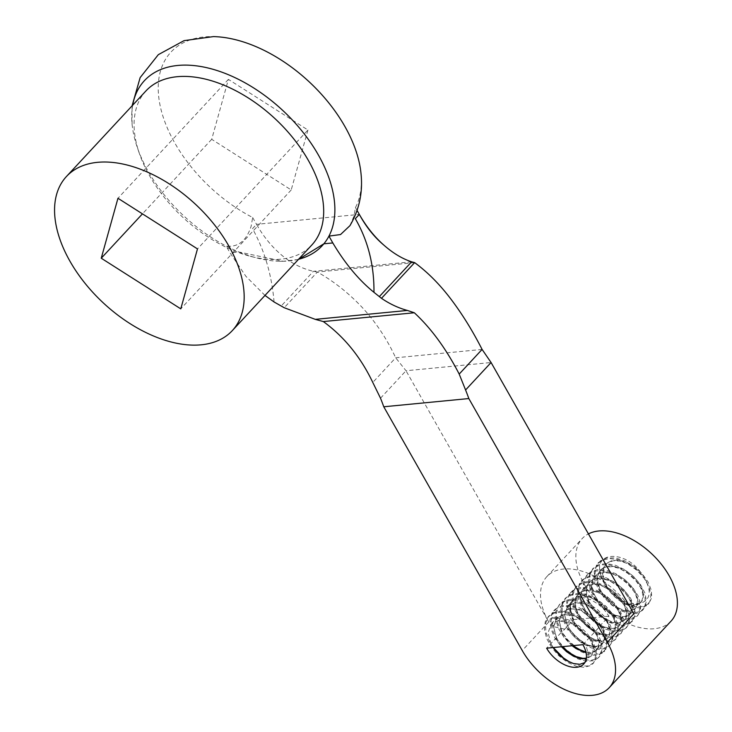 <?xml version="1.0" encoding="UTF-8"?>
<svg xmlns="http://www.w3.org/2000/svg" width="732" height="732" viewBox="0 0 732 732"><rect width="100%" height="100%" fill="white"/><g stroke="black" fill="none" stroke-linecap="round" stroke-linejoin="round"><path stroke-width="0.55" stroke-dasharray="3.66 2.75" d="M570.951 602.198A25.876 15.427 -137.1 0 0 570.338 613.023L570.182 608.402L573.595 619.611L562.057 632.036L559.138 620.827L562.213 612.19L570.063 608.466L580.805 610.058L600.176 625.65L608.96 616.188L604.266 609.719L598.09 604.037L590.944 599.819L584.136 597.751L577.813 597.916L572.817 600.78L570.301 606.325L570.951 602.198L572.451 600.149L577.411 597.038L583.907 596.315L591.328 597.943L598.858 601.695L605.684 607.139L611.064 613.581L614.413 620.297L615.411 626.455L613.123 632.393L610.241 634.379L604.751 635.156L598.108 633.573L591.127 629.758L584.593 624.131L579.323 617.259L575.919 609.902L574.803 602.866L576.148 596.882L579.808 592.627L585.444 590.504L592.408 590.761L599.984 593.304L607.313 597.824L613.626 603.754L618.238 610.406L620.635 616.994L620.626 622.703L618.65 626.455L613.7 629.035L607.633 628.843L600.752 626.317L593.862 621.697L587.759 615.475L583.194 608.301L580.686 600.99L580.586 594.293L582.901 588.958L587.439 585.536L593.707 584.374L601.009 585.6L608.594 588.995L615.594 594.183L621.285 600.496L625.027 607.221L626.455 613.535L625.43 618.705L624.167 620.507L622.099 622.099L616.884 623.298L610.387 622.145L603.406 618.705L596.736 613.352L591.191 606.654L587.412 599.325L585.865 592.179L586.771 585.948L590.038 581.345L595.363 578.82L602.143 578.655L609.664 580.805L617.103 584.996L623.646 590.733L628.605 597.303L631.423 603.964L631.853 609.893L629.84 614.404L625.677 616.93L619.848 617.168L613.05 615.045L606.105 610.763L599.801 604.788L594.915 597.733L592.005 590.385L591.465 583.523L593.359 577.887L597.532 574.098L603.534 572.516L610.708 573.321L618.302 576.349L625.467 581.263L631.442 587.43L635.568 594.137L637.416 600.588L636.831 606.005L635.211 608.612L633.885 609.756L628.971 611.366L622.648 610.634L615.694 607.578L608.914 602.537L603.104 596.031L598.977 588.757L597.01 581.519L597.477 575.068L600.341 570.137L605.327 567.218L611.897 566.623L619.345 568.371L626.867 572.223L633.619 577.74L638.908 584.209L642.138 590.916L642.998 597.028L641.415 601.841L637.599 604.751L632.027 605.401L625.348 603.708L618.366 599.773L611.888 594.064L606.7 587.146L603.406 579.79L602.418 572.79L603.891 566.888L607.679 562.734L613.398 560.73L620.416 561.124L627.992 563.768L635.294 568.38L641.534 574.373L646.036 581.043L647.509 584.511C655.826 604.806 632.036 610.552 614.02 594.457A32.345 19.288 42.9 0 1 599.6 569.075C598.41 551.324 625.97 552.175 640.326 571.866A25.876 15.427 42.9 0 1 647.509 584.511M640.326 571.866L633.683 566.229L626.217 562.158L618.723 560.172L612.016 560.529L606.846 563.192L603.726 567.95L603.003 574.254L604.714 581.455L608.64 588.757L614.294 595.381L621.001 600.615L627.992 603.882L634.397 604.888L639.512 603.507L641.278 602.088L642.687 599.975L643.538 594.695L641.937 588.327L638.029 581.611L632.228 575.343L625.155 570.283L617.579 567.016L610.305 565.973L604.147 567.291L600.606 569.844L597.605 576.331L597.898 583.084L600.551 590.431L605.263 597.541L611.44 603.68L618.366 608.164L625.22 610.525L631.176 610.552L635.76 608.036L637.801 603.937L637.654 598.117L635.065 591.511L630.325 584.877L623.911 579.021L616.536 574.638L608.987 572.25L602.079 572.177L596.589 574.446L593.066 578.856L591.904 584.932L593.194 592.023L596.745 599.371L602.143 606.169L608.713 611.696L615.722 615.347L622.292 616.774L627.681 615.813L631.24 612.638L632.521 607.633L631.359 601.402L627.836 594.695L622.337 588.281L615.429 582.956L607.889 579.332L600.505 577.877L594.091 578.774L589.351 581.967L586.771 587.128L586.625 593.707L588.867 601.009L593.259 608.219L599.215 614.578L606.069 619.391L612.995 622.163L619.162 622.612L624.716 619.922L626.528 616.719L626.821 611.119L624.652 604.605L620.269 597.925L614.111 591.868L606.837 587.183L599.27 584.401L592.188 583.907L586.387 585.765L582.489 589.818L580.888 595.638L581.748 602.601L584.914 609.966L590.029 616.911L596.443 622.722L603.433 626.738L610.14 628.578L615.795 628.047L619.72 625.238L621.422 620.526L620.699 614.459L617.579 607.789L612.4 601.256L605.693 595.692L598.2 591.721L590.733 589.855L584.09 590.331L579.012 593.121L576.011 597.971L575.425 604.348L577.255 611.577L581.29 618.86L587.018 625.421L593.771 630.563L600.743 633.72L607.103 634.598L612.126 633.098L615.182 629.456L615.905 624.103L614.175 617.689L610.149 610.982L604.266 604.76L597.138 599.783L589.562 596.626L582.333 595.711L576.258 597.156L571.976 600.835L569.944 606.389L570.338 613.023M608.96 616.188L573.595 619.611M582.919 644.682L600.853 625.375L603.616 630.774L604.907 637.05L603.754 642.138L600.313 645.423L594.997 646.502L588.473 645.212L581.473 641.671L574.858 636.227L567.318 625.915M573.193 645.624L565.928 638.304L561.801 631.853L546.63 648.186M550.757 643.748L552.989 647.573M584.822 662.616L587.668 658.937L588.263 653.502L586.405 647.061L584.292 643.208M589.287 637.828L592.957 646.383L593.076 652.157L590.77 656.448L586.25 658.727M561.453 646.759L555.753 638.368M556.274 637.801L562.441 646.658M586.323 658.233L591.584 655.588L593.835 649.961L592.984 643.84L589.809 637.261M594.805 631.881L597.275 636.593L598.831 642.952L597.934 648.195L594.713 651.7L589.589 653.017L586.058 652.724M572.085 645.725L563.832 636.758L561.27 632.421M585.902 652.011L591.849 652.294L596.461 650.263L598.996 646.182L599.151 640.518L595.336 631.323M600.332 625.942L603.726 633.345L604.284 639.329L602.079 644.288L598.337 646.576L592.581 646.932L585.81 644.938L578.856 640.765L572.497 634.864L566.797 626.473M298.382 259.467L283.275 261.278L238.989 252.009A121.283 72.312 42.9 0 1 226.161 246.053A121.283 72.312 42.9 0 1 137.25 147.288A121.283 72.312 42.9 0 1 132.089 124.165A121.283 72.312 42.9 0 1 132.693 105.179M264.984 295.426L245.879 276.284L230.031 252.879L226.161 246.053C238.056 247.517 246.382 240.91 251.14 226.234L252.668 217.523A121.283 72.312 42.9 0 1 160.29 106.387A121.283 72.312 42.9 0 1 213.424 36.6M298.574 259.265A121.283 72.312 42.9 0 1 279.688 261.269A121.283 72.312 42.9 0 1 256.255 257.829A121.283 72.312 42.9 0 1 238.989 252.009L230.031 252.879M274.07 301.977C271.801 275.058 264.618 250.618 252.522 228.668L256.539 224.34C263.374 236.427 271.627 246.574 281.289 254.8C290.75 262.962 301.456 268.47 313.406 271.325L317.368 272.03C333.582 281.161 348.533 292.965 362.212 307.44C375.781 322.135 386.935 338.916 395.673 357.783L406.013 370.749L491.081 362.523M349.933 225.648L353.931 216.26L355.45 207.586A121.283 72.312 42.9 0 0 361.022 173.704M307.934 130.012L291.217 189.954L211.694 139.318L228.402 79.376L307.934 130.012L197.484 248.907M252.668 217.523L256.539 224.34L359.32 214.403M357.088 210.468L355.45 207.586M411.64 261.818L313.406 271.325L281.079 306.132M414.641 262.623L317.368 272.03L284.208 307.724M482.095 349.429L395.673 357.783L372.78 382.433M380.512 398.208L406.013 370.749L548.744 622.008A60.646 36.161 42.9 0 1 546.85 576.624A60.646 36.161 42.9 0 1 633.811 613.791M605.849 619.995L607.789 623.499L609.774 629.987L609.317 635.477L606.489 639.338L601.667 641.058L595.4 640.454L588.455 637.526L581.647 632.576L575.773 626.135L572.323 620.535M572.845 619.967L577.96 627.626L584.191 633.692L591.136 638.066L597.952 640.317L603.845 640.207L608.127 637.782L610.25 633.381L609.966 627.498L606.38 619.428M671.052 621.12A60.646 36.161 42.9 0 1 602.015 606.343A60.646 36.161 42.9 0 1 582.187 538.578A60.646 36.161 42.9 0 1 588.427 533.893M145.952 90.914A113.195 67.5 -137.1 0 0 139.236 153.098A113.195 67.5 -137.1 0 0 149.493 175.634A113.195 67.5 -137.1 0 0 250.307 256.273A113.195 67.5 -137.1 0 0 311.823 245M573.101 620.15L570.182 608.402M567.574 626.089L564.656 614.88L567.739 606.252L575.581 602.518L586.332 604.11L605.703 619.702M570.301 606.325L572.991 620.26M605.593 619.812L586.222 604.22L575.48 602.628L567.629 606.361L564.555 614.99L567.474 626.208M556.53 637.984L553.612 626.775L556.695 618.137L564.537 614.404L575.288 615.996L594.659 631.588M600.075 625.759L580.705 610.168L569.953 608.576L562.112 612.309L559.028 620.937L561.947 632.146M551.013 643.922L548.094 632.713L551.169 624.085L559.019 620.352L569.761 621.944L589.132 637.535M594.549 631.707L575.178 616.115L564.436 614.523L556.585 618.247L553.511 626.885L556.43 638.094M599.6 569.075L601.988 579.314L607.048 588.345L614.24 596.489L622.722 602.884L631.515 606.81L639.567 607.899L645.972 606.014L649.924 601.448L650.986 594.732L648.982 586.671L644.105 578.207L636.895 570.319L628.093 563.969L618.705 559.861L609.71 558.553L602.143 560.181L596.79 564.619L594.228 571.408L594.732 579.79L598.172 588.894L604.174 597.678L611.989 605.236L620.727 610.708L629.337 613.544L636.84 613.443L642.348 610.442L645.185 604.943L645.029 597.577L641.836 589.242L635.962 580.888L628.01 573.504L618.851 567.977L609.5 564.93L600.963 564.793L594.192 567.574L589.891 573.019L588.537 580.54L590.239 589.324L594.768 598.428L601.594 606.828L609.884 613.645L618.705 618.119L626.976 619.812L633.793 618.522L637.014 616.179L638.295 614.468L639.969 608.136L638.597 600.267L634.269 591.813L627.48 583.724L618.933 576.99L609.582 572.378L600.423 570.466L592.49 571.5L586.634 575.389L583.459 581.748L583.34 589.873L586.195 598.913L591.731 607.844L599.243 615.722L607.862 621.678L616.591 625.082L624.387 625.595L630.38 623.161L633.793 618.137L634.269 611.083L631.679 602.875L626.308 594.439L618.723 586.78L609.729 580.815L600.341 577.219L591.548 576.477L584.346 578.664L579.497 583.605L577.521 590.761L578.609 599.362L582.581 608.484L589.004 617.094L597.065 624.314L605.867 629.31L614.331 631.588L621.514 630.911L625.979 628.065L628.825 621.477L628.083 613.846L624.323 605.437L617.991 597.184L609.738 590.111L600.46 585.005L591.191 582.507L582.919 582.947L575.819 587.018L572.827 592.17L572.067 600.002L574.336 608.933L579.369 617.964L586.542 626.125L595.006 632.549L603.808 636.501L611.87 637.627L618.293 635.779L620.452 634.013L622.282 631.24L623.38 624.542L621.413 616.49L616.564 608.027L609.372 600.121L600.588 593.753L591.2 589.617L582.205 588.272L574.611 589.873L569.231 594.283L566.632 601.045L567.099 609.417L570.503 618.513L576.487 627.306L584.282 634.882L593.012 640.39L601.631 643.254L609.152 643.181L614.935 639.96L617.561 634.745L617.442 627.397L614.276 619.071L608.429 610.698L600.496 603.305L591.346 597.751L581.995 594.677L573.44 594.503L566.641 597.248L562.313 602.674L560.932 610.168L562.588 618.952L567.09 628.047L573.897 636.465L582.169 643.309L590.989 647.802L599.279 649.531L606.114 648.278L609.408 645.908L610.653 644.252L612.364 637.947L611.019 630.087L606.718 621.642L599.956 613.535L591.429 606.782L582.077 602.143L572.918 600.203L564.958 601.201L559.074 605.053L555.872 611.394L555.707 619.501L558.534 628.532L564.043 637.471L571.536 645.368L580.156 651.352L588.885 654.783L596.699 655.332L602.711 652.926L606.16 647.93L606.672 640.903L604.12 632.695L598.776 624.259L591.209 616.582L582.224 610.598L572.836 606.965L564.033 606.188L556.814 608.347L551.928 613.26L549.915 620.388L550.967 628.98L554.911 638.103L561.307 646.731L569.359 653.969L578.152 658.992L586.634 661.307L593.835 660.657L598.364 657.793L601.21 651.288L600.496 643.666L596.772 635.266L590.468 627.004L582.224 619.903L572.964 614.779L563.686 612.245L555.396 612.647L549.037 615.932L545.239 621.816L544.452 629.621L546.685 638.551L551.681 647.591L558.836 655.771L567.3 662.213L576.102 666.202L584.173 667.355L590.623 665.534L592.838 663.741L594.64 661.033L595.775 654.353L593.844 646.31L589.022 637.846L581.858 629.932L573.083 623.536L563.695 619.373L554.691 618L551.48 618.266L552.605 626.427L569.34 630.225L583.614 643.483M589.031 637.645L574.757 624.396L558.022 620.59L552.395 617.277L560.483 617.442L569.835 620.407L579.003 625.887L586.991 633.235L592.938 641.561L596.187 649.934L596.434 657.318L593.643 662.881L588.199 665.928L580.732 666.102L570.173 662.359M553.255 647.546L549.503 641.625L545.971 632.539L545.413 624.112L547.902 617.286L553.191 612.794L560.73 611.083L569.679 612.345L579.085 616.362L587.897 622.694L595.171 630.536L600.103 639.009L602.171 647.097L601.192 653.841L599.252 656.833L597.285 658.48L590.953 660.401L582.91 659.413L574.135 655.533L565.626 649.202L558.397 641.076L553.291 632.045L550.903 623.115L551.571 615.219L555.213 609.244L561.49 605.812L569.688 605.291L578.948 607.688L588.235 612.693L596.543 619.739L602.976 627.937L606.801 636.383L607.67 644.041L605.483 650.034L600.542 653.639L593.432 654.417L584.978 652.258L576.194 647.326L568.069 640.198L561.6 631.597L557.51 622.484L556.32 613.846L558.196 606.627L560.154 603.891L562.945 601.603L570.091 599.298L578.82 599.956L588.217 603.442L597.23 609.353L604.888 616.957L610.36 625.375L613.041 633.628L612.684 640.72L610.305 644.947L603.461 648.351L595.692 647.966L586.982 644.654L578.344 638.771L570.768 630.957L565.177 622.026L562.185 612.995L562.231 604.815L565.671 597.952L571.061 594.393L578.939 593.259L588.052 595.079L597.431 599.59L606.014 606.279L612.894 614.313L617.296 622.795L618.787 630.691L617.222 637.096L615.822 638.999L612.794 641.241L606.078 642.605L597.806 641.049L589.013 636.648L580.668 629.913L573.787 621.541L569.167 612.455L567.355 603.644L568.608 596.058L571.198 592.005L572.799 590.541L579.515 587.64L587.988 587.695L597.339 590.633L606.517 596.086L614.523 603.424L620.498 611.742L623.774 620.123L624.057 627.516L621.349 633.052L615.887 636.181L608.438 636.392L599.837 633.674L591.108 628.266L583.23 620.791L577.173 612.007L573.604 602.921L573.01 594.485L575.462 587.631L580.723 583.102L588.244 581.354L597.184 582.59L606.59 586.579L615.411 592.883L622.712 600.716L627.672 609.189L629.776 617.286L628.834 624.048L626.867 627.104L624.954 628.715L618.65 630.673L610.616 629.712L601.85 625.869L593.332 619.556L586.076 611.458L580.943 602.427L578.518 593.487L579.149 585.573L582.764 579.579L589.013 576.111L597.202 575.553L606.444 577.923L615.749 582.901L624.067 589.919L630.527 598.108L634.388 606.563L635.294 614.23L633.143 620.26L628.23 623.893L621.139 624.698L612.684 622.575L603.9 617.671L595.766 610.561L589.269 601.969L585.152 592.865L583.926 584.218L585.765 576.972L590.486 571.921L597.605 569.578L606.325 570.21L615.722 573.668L624.744 579.552L632.43 587.146L637.92 595.555L640.637 603.818L640.317 610.927L637.911 615.219L631.149 618.622L623.399 618.266L614.697 614.981L606.05 609.134L598.456 601.329L592.838 592.408L589.818 583.377L589.818 575.169L592.838 568.727L598.593 564.701L606.453 563.53L615.557 565.324L624.936 569.798L633.528 576.468L640.436 584.493L644.874 592.975L646.402 600.881L644.865 607.304L640.473 611.485L633.775 612.885L625.521 611.357L616.719 606.984L608.365 600.277L601.466 591.913L596.818 582.828L594.97 574.016L596.187 566.412L600.35 560.858L607.038 557.93L615.502 557.958L624.835 560.858L634.022 566.293L642.046 573.604L648.058 581.922L651.361 590.303L651.681 597.715L648.955 603.333L643.574 606.444L636.145 606.682L627.553 603.992L618.814 598.62L614.02 594.457M552.395 617.277L551.48 618.266M552.605 626.427L558.022 620.59M291.217 189.954L180.777 308.858M228.402 79.376L117.962 198.271M211.694 139.318L142.447 213.863M548.744 622.008L522.245 650.547M613.132 632.393L613.672 631.817M618.65 626.455L619.19 625.869M624.176 620.507L624.716 619.922M629.694 614.56L630.234 613.974M635.22 608.621L635.76 608.036M640.738 602.674L641.278 602.088M572.451 600.149L572.991 599.563M577.978 594.21L578.518 593.625M583.496 588.263L584.035 587.677M589.022 582.315L589.562 581.73M594.54 576.368L595.079 575.791M600.066 570.429L600.606 569.844M605.584 564.482L606.123 563.896M583.733 664.043L586.048 661.545M591.053 656.165L591.575 655.607M596.571 650.217L597.092 649.659M602.097 644.279L602.619 643.712M283.275 261.278L279.688 261.269M132.089 124.165L132.071 105.856M607.615 638.331L608.136 637.764M546.85 576.624L582.187 538.578M250.307 256.273L256.255 257.829M139.236 153.098L137.25 147.288M567.739 606.252L572.808 600.789M596.397 649.385L601.924 643.446M551.169 624.085L556.585 618.247M598.803 562.277L597.907 563.237M593.277 568.224L592.389 569.185M587.759 574.172L586.863 575.132M582.233 580.11L581.345 581.08M576.715 586.058L575.819 587.018M571.189 592.005L570.301 592.966M565.671 597.952L564.775 598.913M560.145 603.891L559.257 604.852M554.627 609.838L553.731 610.799M549.101 615.786L548.213 616.747M648.955 603.333L648.067 604.293M643.437 609.271L642.54 610.232M637.911 615.219L637.023 616.179M632.393 621.166L631.496 622.127M626.867 627.104L625.979 628.074M621.349 633.052L620.452 634.013M615.822 638.999L614.935 639.96M610.305 644.947L609.408 645.908M604.778 650.885L603.891 651.846M599.261 656.833L598.364 657.793M593.734 662.78L592.847 663.741"/><path stroke-width="1.1" d="M582.919 644.682L546.63 648.186A25.876 15.427 42.9 0 0 583.733 664.043A25.876 15.427 42.9 0 0 582.919 644.682M552.989 647.573L559.751 655.469L566.531 660.511L573.495 663.549L579.799 664.299L584.822 662.616M586.25 658.727L580.375 658.644L573.522 656.238L566.605 651.709L561.453 646.759M562.441 646.658L569.194 652.715L576.194 656.622L582.864 658.342L586.323 658.233M586.058 652.724L576.166 648.662L572.085 645.725M573.193 645.624L578.829 649.321L585.902 652.011M383.623 244.918C374.217 237.012 366.119 226.847 359.32 214.403C366.311 226.6 374.418 236.765 383.623 244.918C392.901 253.126 402.243 258.762 411.64 261.818L414.641 262.623C427.653 272.194 439.74 284.355 450.903 299.095C462.148 313.927 472.543 330.699 482.095 349.429L491.081 362.523L633.811 613.791L607.304 642.321A60.646 36.161 42.9 0 1 609.207 687.705A60.646 36.161 42.9 0 1 522.245 650.547L383.769 406.782L468.828 398.556A186.971 132.675 84.5 0 0 465.579 389.982L459.193 374.079C446.163 348.816 431.203 328.384 414.321 312.765L323.315 321.558C344.223 336.793 360.711 357.088 372.78 382.433L380.512 398.208A186.971 132.675 -95.5 0 1 383.769 406.782M607.304 642.321L468.828 398.556M414.321 312.765L407.395 310.45L315.272 319.362L323.315 321.558M132.693 105.179A121.283 72.312 42.9 0 1 211.155 68.79A121.283 72.312 42.9 0 1 318.365 154.974A121.283 72.312 42.9 0 1 328.942 236.116A121.283 72.312 42.9 0 1 323.864 243.802L298.382 259.467M315.272 319.353L284.208 307.724L274.07 301.977L264.984 295.426M407.395 310.45C398.373 307.998 389.735 303.954 381.482 298.317L373.97 292.333C358.79 280.017 345.065 263.557 332.813 242.942L323.864 243.802A121.283 72.312 42.9 0 1 298.574 259.265M132.071 105.856L140.141 77.619L158.322 54.662L184.052 40.644L213.424 36.6A121.283 72.312 42.9 0 1 361.022 173.704C362.971 192.452 359.275 209.773 349.951 225.657L340.545 234.551L328.942 236.116L332.813 242.942M373.97 292.333C374.217 265.14 368.004 240.599 355.322 218.712L359.32 214.403L357.088 210.468M491.081 362.523L465.579 389.982M482.095 349.429L459.193 374.079M414.641 262.623L381.482 298.317M411.64 261.818L379.313 296.625M588.427 533.893A60.646 36.161 42.9 0 1 669.158 575.736A60.646 36.161 42.9 0 1 671.052 621.12L609.207 687.705M232.309 330.608L311.823 245A113.195 67.5 -137.1 0 0 308.282 160.281A113.195 67.5 -137.1 0 0 145.952 90.914L66.429 176.522A113.195 67.5 -137.1 0 0 69.97 261.242A113.195 67.5 -137.1 0 0 232.309 330.608A113.195 67.5 -137.1 0 0 195.307 204.109A113.195 67.5 -137.1 0 0 66.429 176.522M180.777 308.858L197.484 248.907L117.962 198.271L101.245 258.213L180.777 308.858M570.173 662.359L563.393 657.912L553.255 647.546M142.447 213.863L101.245 258.213"/></g></svg>
